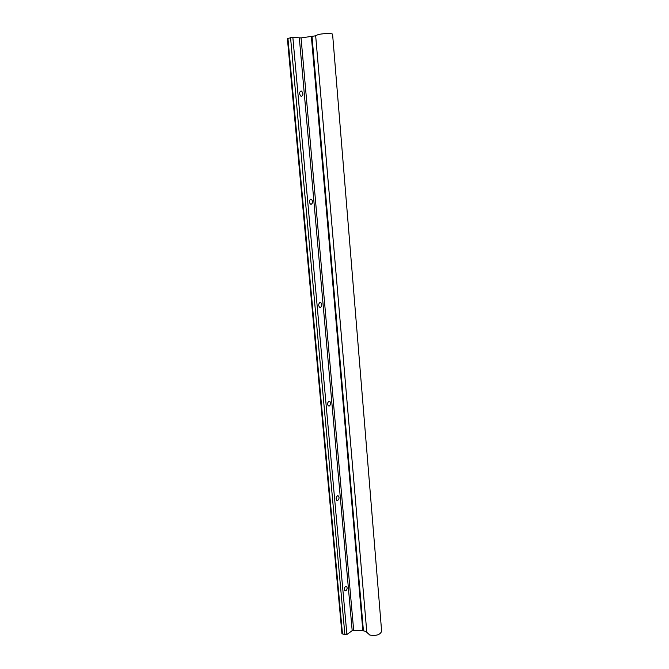 <?xml version="1.0" encoding="UTF-8"?>
<svg xmlns="http://www.w3.org/2000/svg" width="669" height="669" viewBox="0 0 669 669"><rect width="100%" height="100%" fill="white"/><g stroke="black" fill="none" stroke-linecap="round" stroke-linejoin="round"><path stroke-width="1" d="M381.631 631.252L332.577 34.111C330.545 33.166 325.928 33.258 318.728 34.387L315.659 35.624L366.813 632.339L369.815 635.057C376.271 636.06 380.209 634.797 381.631 631.252L381.623 631.135M328.897 401.325L329.876 401.45C331.004 403.131 330.821 404.653 329.315 406.008L328.32 405.882C327.2 404.193 327.384 402.671 328.897 401.325M337.385 495.896L338.447 495.963C339.417 497.51 339.2 498.982 337.795 500.379L336.724 500.312C335.754 498.756 335.98 497.284 337.385 495.896M310.734 199.178L311.47 199.345C313.025 201.369 312.933 203.016 311.194 204.296L310.449 204.129C308.902 202.097 308.994 200.441 310.734 199.178M320.016 302.513L320.894 302.672C322.215 304.512 322.073 306.093 320.459 307.406L319.573 307.247C318.252 305.399 318.402 303.818 320.016 302.513M345.522 586.496L346.634 586.496C347.47 587.926 347.228 589.356 345.915 590.794L344.803 590.794C343.958 589.356 344.201 587.926 345.522 586.496M301.017 90.984L301.568 91.135C303.392 93.367 303.366 95.107 301.502 96.353L300.933 96.202C299.118 93.961 299.143 92.222 301.017 90.984M287.486 38.434L292.855 37.431L301.058 37.907L315.676 35.808M366.763 631.77L362.841 630.641L353.667 630.282L352.187 630.658L346.902 634.488L344.903 634.764L341.934 633.493L287.369 38.367M362.841 630.641L311.386 36.653M363.418 630.733L312.03 36.552M353.667 630.282L301.058 37.907M352.187 630.658L299.327 37.974M346.902 634.488L292.855 37.431M344.903 634.764L290.555 37.598M342.478 633.986L287.913 38.141M329.876 401.45L328.872 401.333M338.447 495.963L337.619 495.804M311.47 199.345L310.165 199.421M320.894 302.672L319.723 302.639M346.634 586.496L345.965 586.312M301.568 91.135L300.189 91.352"/></g></svg>

